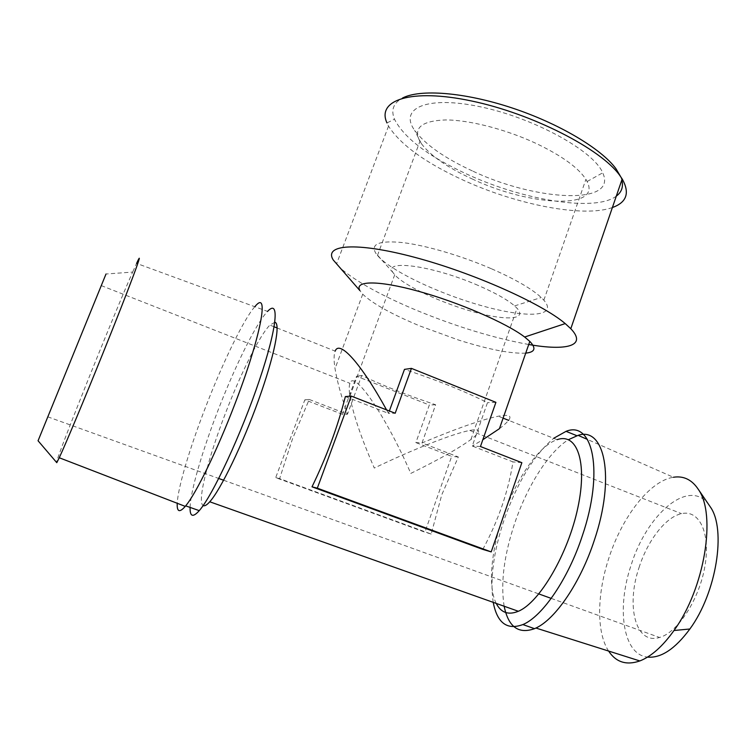 <?xml version="1.0" encoding="UTF-8"?>
<svg xmlns="http://www.w3.org/2000/svg" width="756" height="756" viewBox="0 0 756 756"><rect width="100%" height="100%" fill="white"/><g stroke="black" fill="none" stroke-linecap="round" stroke-linejoin="round"><path stroke-width="0.57" stroke-dasharray="3.78 2.83" d="M478.009 285.371C432.441 265.469 382.404 258.921 393.158 272.755L394.708 274.797C404.536 285.872 441.06 302.863 473.228 311.774C505.518 320.856 527.716 319.939 517.038 308.25L514.609 305.906C507.267 299.612 495.067 292.77 478.009 285.371M410.791 473.417C438.915 459.553 458.958 448.242 470.95 439.482C481.544 431.326 481.166 428.312 469.788 430.438C452.825 433.66 412.048 449.792 374.296 468.058C361.226 438.074 353.109 414.118 349.924 396.201C348.96 390.115 348.97 385.834 349.943 383.339C353.628 369.221 385.73 415.469 410.791 473.417M491.551 268.805C515.091 279.153 531.657 288.726 541.239 297.514L543.847 300.179C558.476 316.953 527.055 318.361 483.415 306.171C439.926 294.226 390.748 271.111 377.452 255.471L375.723 253.137C370.393 243.782 379.531 240.285 403.128 242.638C426.403 245.502 461.736 255.887 491.551 268.805M616.301 196.135C595.17 212.2 523.738 200.302 467.614 174.475C428.472 156.464 404.091 138.036 394.471 119.202C390.739 110.064 393.404 103.024 402.466 98.072M620.648 176.62L621.838 180.013M473.095 171.262C536.136 201.124 618.21 205.726 602.712 172.803C593.829 151.02 534.369 118.078 480.495 106.823C426.526 95.284 398.743 108.354 414.647 130.363C425.212 144.576 444.698 158.212 473.095 171.262M612.388 207.531C583.67 217.898 517.293 204.791 464.033 180.514C425.722 163.012 400.557 144.887 388.527 126.12L386.968 122.944L394.471 119.202M528.727 344.5C494.084 338.187 456.747 326.809 416.717 310.385C381.411 295.615 355.925 281.497 340.257 268.04M525.722 353.118C511.16 353.865 488.839 349.537 458.75 340.115L419.75 325.912C391.721 314.231 372.708 303.657 362.729 294.197L359.932 290.635M499.432 428.68C513.834 417.577 513.447 413.419 498.27 416.216C481.6 419.665 456.18 428.586 421.999 442.969L458.325 456.983L441.787 494.745L431.194 534.038L279.616 478.633L292.553 438.697L309.232 399.461L347.467 414.212L361.737 375.486C383.197 385.711 407.843 395.464 435.654 404.753L421.999 442.969L415.866 442.591L429.332 405.008L356.53 376.233L342.477 414.316L347.467 414.212C341.098 395.775 336.949 380.58 335.031 368.626C333.736 360.329 333.783 354.498 335.163 351.134L277.159 327.991M386.571 409.884L388.49 413.381L345.36 396.579M389.368 410.971L388.49 413.381L395.19 413.248M482.8 549.395C498.223 520.903 508.278 491.731 512.974 461.878L472.273 446.021L487.478 402.674C465.025 391.381 437.355 380.277 404.469 369.372M480.457 446.522L472.273 446.021L482.838 439.727M496.238 603.43C487.8 586.939 491.031 551.332 502.74 517.633C515.611 479.673 538.697 445.662 557.125 439.69L508.712 420.374M274.834 322.273L269.873 325.089C259.686 335.286 240.635 373.634 225.382 413.475C208.051 458.212 196.815 502.277 203.147 505.556M493.224 602.362C489.803 579.153 493.545 551.322 504.441 518.871C517.605 481.855 534.01 455.008 553.657 438.31M504.157 606.236C500.463 582.989 504.035 555.178 514.864 522.783C527.423 485.758 548.818 451.861 568.418 439.69M608.608 651.058C596.182 632.233 597.042 593.63 608.93 557.909C622.245 516.584 649.82 480.788 673.398 477.253L587.431 439.444M708.882 504.8C689.198 477.357 646.73 514.004 630.986 565.554C616.452 608.382 622.821 654.601 647.514 657.106M639.047 567.567C647.703 540.342 665.79 516.877 681.553 513.664C698.988 509.468 710.612 532.328 705.027 565.564C699.669 598.752 677.952 632.517 659.553 637.469C635.456 645.189 625.883 605.792 639.047 567.567M73.152 354.866L101.247 285.598L73.152 354.866M38.065 440.767L106.01 274.003L132.669 272.075C113.693 314.846 59.327 450.283 56.454 462.294M190.087 507.408C190.531 491.031 202.296 451.001 217.681 411.217C234.899 366.358 256.265 323.01 267.558 311.406L136.581 263.39L132.669 272.075M254.715 306.823C243.744 319.221 222.888 362.322 205.745 406.737C190.134 446.938 177.953 487.27 177.225 503.279M342.477 414.316L304.848 399.811L275.694 477.641L424.9 532.167L451.653 456.378L415.866 442.591M309.232 399.461L304.848 399.811M361.737 375.486L356.53 376.233M435.654 404.753L429.332 405.008M458.325 456.983L451.653 456.378M431.194 534.038L424.9 532.167M279.616 478.633L275.694 477.641M521.857 462.681L512.974 461.878M495.908 402.334L487.478 402.674M473.048 179.352C447.741 167.756 430.476 155.802 421.253 143.47L419.92 141.363C412.974 128.019 421.498 120.875 445.492 119.939C469.183 119.902 505.944 129.314 536.212 143.479C561.821 155.783 578.387 167.737 585.909 179.342L587.11 181.516C601.861 210.102 529.455 205.934 473.048 179.352M470.95 439.482L517.038 308.25M349.924 396.201L394.708 274.797M514.609 305.906L541.239 297.514M393.158 272.755L375.723 253.137M388.527 126.12L336.59 263.835M362.729 294.197L335.031 368.626M503.099 418.134L498.27 416.216M274.135 326.79L269.873 325.089M47.751 416.811L218.749 478.482M223.634 480.24L538.848 593.933M551.209 598.393L659.553 637.469M101.247 285.598L349.943 383.339M469.788 430.438L681.553 513.664M587.11 181.516L602.712 172.803M421.253 143.47L414.647 130.363M543.847 300.179L585.909 179.342M377.452 255.471L419.92 141.363"/><path stroke-width="1.13" d="M402.466 98.072C419.854 88.906 464.052 92.128 511.358 107.711C558.646 123.247 601.389 148.752 615.96 168.72L620.648 176.62M621.838 180.013C623.52 186.779 621.678 192.147 616.301 196.135M386.968 122.944C376.422 100.17 410.659 88.083 471.47 100.964C532.167 113.608 601.001 148.96 619.75 175.392L622.188 178.974C630.022 192.874 626.752 202.391 612.388 207.531M340.257 268.04L333.264 260.007C323.492 244.67 355.66 241.646 414.108 257.172C472.405 272.547 541.315 303.25 565.223 323.587L570.799 328.718C587.374 345.983 566.537 351.143 528.727 344.5M333.264 260.007L359.932 290.635C353.893 280.608 377.83 280.032 418.389 291.249C458.835 302.372 506.501 323.077 524.655 337.025L529.805 341.41C536.401 348.289 535.04 352.201 525.722 353.118M335.163 351.134C339.312 339.652 360.517 362.606 386.571 409.884M411.444 368.38L495.908 402.334L480.457 446.522L521.857 462.681L491.202 551.899L317.312 488.168L351.256 396.106L395.19 413.248L411.444 368.38L404.469 369.372L389.368 410.971M482.838 439.727L499.432 428.68L529.805 341.41M557.125 439.69C576.819 432.47 587.743 461.462 577.886 507.578C568.266 553.609 539.708 602.466 518.351 611.273C508.372 615.356 501.001 612.738 496.238 603.43M351.256 396.106L345.36 396.579C337.771 426.573 326.658 456.662 312.011 486.826L482.8 549.395L491.202 551.899M203.147 505.556C204.555 506.378 206.766 505.121 209.752 501.776C220.724 489.68 242.61 444.462 258.533 400.085C274.522 355.651 280.873 322.935 274.834 322.273M553.657 438.31L566.046 431.345C592.836 420.232 604.28 471.423 582.347 535.73C568.266 578.85 542.392 616.565 522.868 624.569C507.068 630.409 497.183 623.001 493.224 602.362M568.418 439.69L578.104 435.343C604.517 426.186 615.705 477.282 594.32 540.266C580.674 582.233 555.537 619.164 535.919 628.038L534.53 628.671C518.484 634.397 508.363 626.913 504.157 606.236M673.398 477.253C683.67 475.647 692.014 479.739 698.431 489.538C716.452 514.628 704.857 588.177 673.993 630.504C662.691 646.323 651.294 656.473 639.831 660.942C626.431 665.563 616.027 662.275 608.608 651.058M647.514 657.106C660.999 658.315 675.117 648.95 689.869 629.001C716.612 592.647 726.355 529.465 710.394 507.011L708.882 504.8M106.01 274.003L38.065 440.767M56.454 462.294L56.785 462.681L59.252 457.749C65.432 444.556 84.029 400.17 102.457 354.451C130.041 286.108 146.078 242.723 136.581 263.39M177.225 503.279C176.819 511.916 179.493 512.946 185.248 506.378L185.674 505.858C196.106 493.507 217.293 450.113 234.804 404.233C261.34 335.494 269.627 288.65 255.093 306.397M190.087 507.408C189.832 516.688 192.893 517.765 199.263 510.64C212.701 495.539 241.485 433.642 259.431 380.136C277.509 326.516 279.644 298.327 267.558 311.406M317.312 488.168L312.011 486.826M615.96 168.72L619.75 175.392M622.188 178.974L570.799 328.718M524.655 337.025L565.223 323.587M508.712 420.374L503.099 418.134M277.159 327.991L274.135 326.79M518.351 611.273L209.752 501.776M576.856 435.692L566.046 431.345M534.53 628.671L522.868 624.569M587.431 439.444L578.104 435.343M639.831 660.942L535.919 628.038M710.394 507.011L698.431 489.538M689.869 629.001L673.993 630.504M218.749 478.482L223.634 480.24M538.848 593.933L551.209 598.393M38.036 440.739L56.785 462.681M59.252 457.749L185.248 506.378M199.263 510.64L185.674 505.858"/></g></svg>
